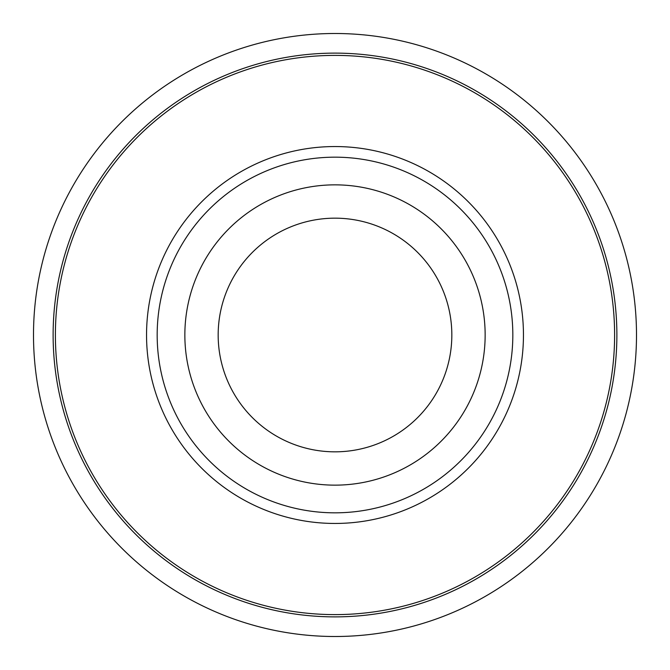 <?xml version="1.0" encoding="UTF-8"?>
<svg xmlns="http://www.w3.org/2000/svg" width="670" height="670" viewBox="0 0 670 670"><rect width="100%" height="100%" fill="white"/><g stroke="black" fill="none" stroke-linecap="round" stroke-linejoin="round"><path stroke-width="1" d="M459.997 609.365A301.5 301.5 0 0 0 464.829 607.112M484.335 596.92A301.5 301.5 0 0 0 487.157 595.287M505.741 583.495A301.5 301.5 0 0 0 510.113 580.438M527.55 567.004A301.5 301.5 0 0 0 530.045 564.91M546.301 550.07A301.5 301.5 0 0 0 550.07 546.301M607.112 464.829A301.5 301.5 0 0 0 609.365 459.997M617.757 439.646A301.5 301.5 0 0 0 618.871 436.589M625.529 415.609A301.5 301.5 0 0 0 626.902 410.459M631.634 388.96A301.5 301.5 0 0 0 632.195 385.753M635.11 363.936A301.5 301.5 0 0 0 635.57 358.618M636.492 336.633A301.5 301.5 0 0 0 636.492 333.367M635.57 311.382A301.5 301.5 0 0 0 635.11 306.064M632.195 284.248A301.5 301.5 0 0 0 631.634 281.04M618.871 233.411A301.5 301.5 0 0 0 617.757 230.354M609.365 210.003A301.5 301.5 0 0 0 607.112 205.171M596.92 185.665A301.5 301.5 0 0 0 595.287 182.843M583.495 164.259A301.5 301.5 0 0 0 580.438 159.887M567.004 142.45A301.5 301.5 0 0 0 564.91 139.955M550.07 123.699A301.5 301.5 0 0 0 546.301 119.93M510.113 89.562A301.5 301.5 0 0 0 505.741 86.505M487.157 74.713A301.5 301.5 0 0 0 484.335 73.08M464.829 62.888A301.5 301.5 0 0 0 459.997 60.635M439.646 52.243A301.5 301.5 0 0 0 436.589 51.129M415.609 44.471A301.5 301.5 0 0 0 410.459 43.098M363.936 34.89A301.5 301.5 0 0 0 358.618 34.43M311.382 34.43A301.5 301.5 0 0 0 306.064 34.89M284.248 37.805A301.5 301.5 0 0 0 281.04 38.366M259.541 43.098A301.5 301.5 0 0 0 254.391 44.471M233.411 51.129A301.5 301.5 0 0 0 230.354 52.243M210.003 60.635A301.5 301.5 0 0 0 205.171 62.888M185.665 73.08A301.5 301.5 0 0 0 182.843 74.713M164.259 86.505A301.5 301.5 0 0 0 159.887 89.562M142.45 102.996A301.5 301.5 0 0 0 139.955 105.09M123.699 119.93A301.5 301.5 0 0 0 119.93 123.699M105.09 139.955A301.5 301.5 0 0 0 102.996 142.45M89.562 159.887A301.5 301.5 0 0 0 86.505 164.259M74.713 182.843A301.5 301.5 0 0 0 73.08 185.665M62.888 205.171A301.5 301.5 0 0 0 60.635 210.003M52.243 230.354A301.5 301.5 0 0 0 51.129 233.411M44.471 254.391A301.5 301.5 0 0 0 43.098 259.541M38.366 281.04A301.5 301.5 0 0 0 37.805 284.248M34.89 306.064A301.5 301.5 0 0 0 34.43 311.382M33.508 333.367A301.5 301.5 0 0 0 33.508 336.633M34.43 358.618A301.5 301.5 0 0 0 34.89 363.936M37.805 385.753A301.5 301.5 0 0 0 38.366 388.96M43.098 410.459A301.5 301.5 0 0 0 44.471 415.609M51.129 436.589A301.5 301.5 0 0 0 52.243 439.646M73.08 484.335A301.5 301.5 0 0 0 74.713 487.157M86.505 505.741A301.5 301.5 0 0 0 89.562 510.113M102.996 527.55A301.5 301.5 0 0 0 105.09 530.045M119.93 546.301A301.5 301.5 0 0 0 123.699 550.07M139.955 564.91A301.5 301.5 0 0 0 142.45 567.004M159.887 580.438A301.5 301.5 0 0 0 164.259 583.495M182.843 595.287A301.5 301.5 0 0 0 185.665 596.92M205.171 607.112A301.5 301.5 0 0 0 210.003 609.365M230.354 617.757A301.5 301.5 0 0 0 233.411 618.871M254.391 625.529A301.5 301.5 0 0 0 259.541 626.902M281.04 631.634A301.5 301.5 0 0 0 284.248 632.195M306.064 635.11A301.5 301.5 0 0 0 311.382 635.57M358.618 635.57A301.5 301.5 0 0 0 363.936 635.11M385.753 632.195A301.5 301.5 0 0 0 388.96 631.634M410.459 626.902A301.5 301.5 0 0 0 415.609 625.529M436.589 618.871A301.5 301.5 0 0 0 439.646 617.757M335 218.169A116.831 116.831 0 0 0 218.169 335A116.831 116.831 0 0 0 335 451.831A116.831 116.831 0 0 0 451.831 335A116.831 116.831 0 0 0 335 218.169M335 485.147A150.147 150.147 0 0 0 485.147 335A150.147 150.147 0 0 0 335 184.853A150.147 150.147 0 0 0 184.853 335A150.147 150.147 0 0 0 335 485.147M335 636.5A301.5 301.5 0 0 0 636.5 335A301.5 301.5 0 0 0 335 33.5A301.5 301.5 0 0 0 33.5 335A301.5 301.5 0 0 0 335 636.5M218.169 335A116.831 116.831 0 0 0 335 451.831A116.831 116.831 0 0 0 451.831 335M335 614.608A279.608 279.608 0 0 0 614.608 335A279.608 279.608 0 0 0 335 55.392A279.608 279.608 0 0 0 55.392 335A279.608 279.608 0 0 0 335 614.608M335 53.123A281.877 281.877 0 0 1 616.877 335A281.877 281.877 0 0 1 335 616.877A281.877 281.877 0 0 1 53.123 335A281.877 281.877 0 0 1 335 53.123M335 512.826A177.826 177.826 0 0 0 512.826 335A177.826 177.826 0 0 0 335 157.174A177.826 177.826 0 0 0 157.174 335A177.826 177.826 0 0 0 335 512.826M335 146.546A188.454 188.454 0 0 1 523.454 335A188.454 188.454 0 0 1 335 523.454A188.454 188.454 0 0 1 146.546 335A188.454 188.454 0 0 1 335 146.546"/></g></svg>

